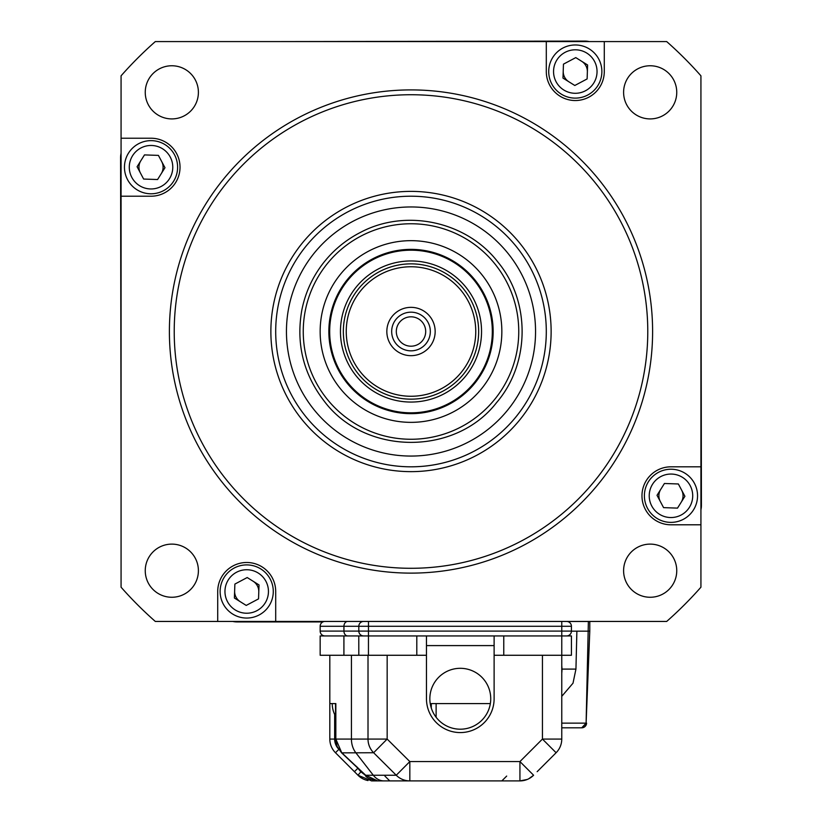 <?xml version="1.0" encoding="UTF-8"?>
<svg xmlns="http://www.w3.org/2000/svg" width="822" height="822" viewBox="0 0 822 822"><rect width="100%" height="100%" fill="white"/><g stroke="black" fill="none" stroke-linecap="round" stroke-linejoin="round"><path stroke-width="1.23" d="M140.788 160.814A12.083 12.083 0 0 0 140.367 172.887M161.276 173.617A12.083 12.083 0 0 0 161.698 161.554M563.224 71.124A12.083 12.083 0 0 0 568.886 81.789M587.37 71.966A12.083 12.083 0 0 0 581.699 61.301M660.724 489.398A12.083 12.083 0 0 0 660.302 501.471M681.212 502.211A12.083 12.083 0 0 0 681.633 490.138M234.63 591.059A12.083 12.083 0 0 0 240.301 601.725M258.776 591.902A12.083 12.083 0 0 0 253.114 581.236M145.247 92.331A26.581 26.581 0 0 1 171.819 65.76A26.581 26.581 0 0 1 198.4 92.331A26.581 26.581 0 0 1 171.819 118.913A26.581 26.581 0 0 1 145.247 92.331M145.247 570.694A26.581 26.581 0 0 1 171.819 544.113A26.581 26.581 0 0 1 198.4 570.694A26.581 26.581 0 0 1 171.819 597.265A26.581 26.581 0 0 1 145.247 570.694M641.972 495.8A28.996 28.996 0 0 0 670.968 524.796L700.93 524.796L700.93 466.814L670.968 466.814A28.996 28.996 0 0 0 641.972 495.8M623.6 570.694A26.581 26.581 0 0 1 650.181 544.113A26.581 26.581 0 0 1 676.753 570.694A26.581 26.581 0 0 1 650.181 597.265A26.581 26.581 0 0 1 623.6 570.694M623.6 92.331A26.581 26.581 0 0 1 650.181 65.76A26.581 26.581 0 0 1 676.753 92.331A26.581 26.581 0 0 1 650.181 118.913A26.581 26.581 0 0 1 623.6 92.331M652.606 331.513A241.606 241.606 0 0 1 411 573.119A241.606 241.606 0 0 1 169.394 331.513A241.606 241.606 0 0 1 411 89.906A241.606 241.606 0 0 1 652.606 331.513M174.223 331.513A236.777 236.777 0 0 0 411 568.29A236.777 236.777 0 0 0 647.777 331.513A236.777 236.777 0 0 0 411 94.736A236.777 236.777 0 0 0 174.223 331.513M270.87 331.513A140.13 140.13 0 0 1 411 191.382A140.13 140.13 0 0 1 551.13 331.513A140.13 140.13 0 0 1 411 471.643A140.13 140.13 0 0 1 270.87 331.513M546.301 331.513A135.301 135.301 0 0 0 411 196.211A135.301 135.301 0 0 0 275.699 331.513A135.301 135.301 0 0 0 411 466.814A135.301 135.301 0 0 0 546.301 331.513M546.301 41.583L546.301 71.545A28.996 28.996 0 0 0 575.297 100.531A28.996 28.996 0 0 0 604.283 71.545L604.283 41.583L155.307 41.583A386.566 386.566 0 0 0 121.07 75.819L121.07 196.211L151.032 196.211A28.996 28.996 0 0 0 180.028 167.215A28.996 28.996 0 0 0 151.032 138.23L121.07 138.23M604.283 41.583L666.693 41.583A386.566 386.566 0 0 1 700.93 75.819L700.93 466.814M217.717 621.442L275.699 621.442L275.699 591.48A28.996 28.996 0 0 0 246.703 562.484A28.996 28.996 0 0 0 217.717 591.48L217.717 621.442L155.307 621.442A386.566 386.566 0 0 1 121.07 587.206L121.07 196.211M700.93 524.796L700.93 587.206A386.566 386.566 0 0 1 666.693 621.442L275.699 621.442M478.342 325.019A67.651 67.651 0 0 1 417.494 398.845A67.651 67.651 0 0 1 343.658 338.006A67.651 67.651 0 0 1 404.506 264.17A67.651 67.651 0 0 1 478.342 325.019M346.545 337.719A64.753 64.753 0 0 0 417.216 395.968A64.753 64.753 0 0 0 475.455 325.296A64.753 64.753 0 0 0 404.784 267.058A64.753 64.753 0 0 0 346.545 337.719M435.054 329.19A24.157 24.157 0 0 0 408.678 307.459A24.157 24.157 0 0 0 386.946 333.824A24.157 24.157 0 0 0 413.322 355.556A24.157 24.157 0 0 0 435.054 329.19M430.235 329.653A19.327 19.327 0 0 0 409.151 312.268A19.327 19.327 0 0 0 391.765 333.362A19.327 19.327 0 0 0 412.85 350.747A19.327 19.327 0 0 0 430.235 329.653M330.054 339.311A81.316 81.316 0 0 0 418.799 412.449A81.316 81.316 0 0 0 491.946 323.714A81.316 81.316 0 0 0 403.201 250.566A81.316 81.316 0 0 0 330.054 339.311M492.768 323.632A82.149 82.149 0 0 1 418.881 413.281A82.149 82.149 0 0 1 329.232 339.394A82.149 82.149 0 0 1 403.119 249.744A82.149 82.149 0 0 1 492.768 323.632M700.93 196.211L701.413 505.468A19.327 19.327 0 0 1 700.93 509.763M121.07 466.814L120.587 157.557A19.327 19.327 0 0 1 121.07 153.262M275.699 41.583L584.956 41.1A19.327 19.327 0 0 1 589.251 41.583M232.749 621.442A19.327 19.327 0 0 0 237.044 621.925L322.882 621.925M396.307 331.513A14.693 14.693 0 0 0 411 346.196A14.693 14.693 0 0 0 425.693 331.513A14.693 14.693 0 0 0 411 316.819A14.693 14.693 0 0 0 396.307 331.513M460.289 668.307A30.445 30.445 0 0 1 490.734 698.751A30.445 30.445 0 0 1 460.289 729.196A30.445 30.445 0 0 1 429.844 698.751A30.445 30.445 0 0 1 460.289 668.307M363.643 621.442A4.829 4.829 0 0 0 358.813 626.272L561.765 626.272L561.765 631.101L358.813 631.101A4.829 4.829 0 0 0 363.643 635.94M367.979 780.551A19.327 19.327 0 0 1 357.981 775.238L335.479 752.736A19.327 19.327 0 0 1 329.817 739.07L329.817 703.591L335.838 703.591L335.838 739.07L341.726 752.736L365.687 775.238L377.678 780.9L389.741 780.9L371.647 780.9L519.936 780.9L519.936 761.573L542.438 739.07L556.104 752.736L537.156 771.683L556.104 752.736A19.327 19.327 0 0 0 561.765 739.07L561.765 631.101L571.424 631.101A4.829 4.829 0 0 1 566.594 635.94A4.829 4.829 0 0 0 571.424 631.101L571.424 626.272A4.829 4.829 0 0 0 566.594 621.442A4.829 4.829 0 0 1 571.424 626.272A4.829 4.829 0 0 0 566.594 621.442M426.464 635.94L426.464 655.268L416.795 655.268L416.795 635.94L503.773 635.94L320.159 635.94L320.159 655.268L320.159 635.94M324.988 635.94A4.829 4.829 0 0 1 320.159 631.101L343.935 631.101L343.935 626.272L358.813 626.272L358.813 631.101L343.935 631.101A4.829 3.75 -90 0 0 347.685 635.94M324.988 621.442A4.829 4.829 0 0 0 320.159 626.272L320.159 631.101M429.361 635.94L462.221 635.94L429.361 635.94M446.757 635.94L479.616 635.94L446.757 635.94M490.344 703.591L490.251 704.156M490.251 703.591L436.122 703.591L436.122 717.277M436.122 703.591L431.293 703.591L431.293 708.04M369.931 778.804A4.829 2.096 -90 0 0 371.647 780.9L357.981 775.238L360.858 771.817L365.194 775.125M354.426 771.683L357.847 768.272L360.858 771.817M329.817 703.591L329.817 655.268L329.817 703.591M335.54 716.168A25.605 25.605 0 0 1 332.232 703.591L335.54 703.591L335.54 739.07L387.162 739.07L373.62 752.736L341.623 752.86L365.215 775.146C365.903 777.448 370.054 779.359 377.678 780.9L409.829 780.9L409.829 761.573L519.936 761.573L533.601 775.238L528.782 778.753M365.215 775.146A4.829 1.171 136.5 0 0 365.687 775.238L396.245 775.238L373.62 752.736A19.327 19.153 90 0 1 368.009 739.07L368.009 655.268M409.829 780.9A19.327 19.214 90 0 1 396.245 775.238L409.829 761.573L387.162 739.07L387.162 655.268M503.773 655.268L503.773 635.94L571.424 635.94L571.424 655.268L494.114 655.268L494.114 698.751A33.825 33.825 0 0 1 460.289 732.577A33.825 33.825 0 0 1 426.464 698.751L426.464 655.268M416.795 655.268L320.159 655.268M358.782 635.94L358.813 655.268M494.114 655.268L494.114 635.94M561.765 655.268L561.765 739.07A19.327 19.327 0 0 1 556.104 752.736L537.156 771.683M527.221 779.472L519.936 780.9A19.327 19.327 0 0 0 533.601 775.238M561.971 669.457A28.996 20.499 90 0 0 561.765 665.717M567.365 621.504L589.785 621.504L589.785 631.162L571.424 631.162L576.88 631.162L575.945 669.098L573.006 683.195L561.765 696.347M561.765 723.144L586.107 723.144L581.75 727.809L561.765 727.809M575.945 669.098L561.971 669.098A28.996 20.499 -90 0 1 561.765 673.197M588.377 621.504L586.107 723.144L589.785 631.162M586.579 723.144A4.829 4.829 0 0 1 585.449 726.083A4.829 4.829 0 0 0 586.579 723.144L581.75 727.809A4.829 4.829 0 0 0 583.486 727.48A4.829 4.829 0 0 1 581.75 727.809M582.623 727.727L583.486 727.48A4.829 4.829 0 0 0 585.243 726.309A4.829 4.829 0 0 1 583.486 727.48L584.596 726.884M247.638 564.919A26.581 26.581 0 0 0 220.142 590.545A26.581 26.581 0 0 0 245.778 618.041A26.581 26.581 0 0 0 273.264 592.415A26.581 26.581 0 0 0 247.638 564.919A26.581 26.581 0 0 0 220.142 590.545A26.581 26.581 0 0 0 245.778 618.041M258.54 598.878L259.022 584.935L247.196 577.537L234.876 584.082L234.393 598.026L246.22 605.424L258.54 598.878M644.407 494.875A26.581 26.581 0 0 0 670.043 522.36A26.581 26.581 0 0 0 697.529 496.735A26.581 26.581 0 0 0 671.903 469.239A26.581 26.581 0 0 0 644.407 494.875A26.581 26.581 0 0 0 670.043 522.36A26.581 26.581 0 0 0 697.529 496.735M678.366 483.973L664.423 483.49L657.025 495.317L663.58 507.636L677.513 508.119L684.911 496.293L678.366 483.973M574.362 98.106A26.581 26.581 0 0 0 601.858 72.47A26.581 26.581 0 0 0 576.222 44.984A26.581 26.581 0 0 0 548.736 70.61A26.581 26.581 0 0 0 574.362 98.106A26.581 26.581 0 0 0 601.858 72.47A26.581 26.581 0 0 0 576.222 44.984M563.46 64.147L562.978 78.09L574.804 85.488L587.124 78.933L587.607 65L575.78 57.602L563.46 64.147M177.593 168.15A26.581 26.581 0 0 0 151.957 140.654A26.581 26.581 0 0 0 124.471 166.291A26.581 26.581 0 0 0 150.097 193.776A26.581 26.581 0 0 0 177.593 168.15A26.581 26.581 0 0 0 151.957 140.654A26.581 26.581 0 0 0 124.471 166.291M143.634 179.052L157.577 179.535L164.975 167.709L158.42 155.389L144.487 154.906L137.089 166.732L143.634 179.052M305.209 415.86A135.301 135.301 0 0 1 326.653 225.721A135.301 135.301 0 0 1 516.791 247.165A135.301 135.301 0 0 1 495.347 437.294A135.301 135.301 0 0 1 305.209 415.86M508.386 253.864A124.554 124.554 0 0 1 488.648 428.899A124.554 124.554 0 0 1 313.614 409.161A124.554 124.554 0 0 1 333.352 234.126A124.554 124.554 0 0 1 508.386 253.864M482.031 274.877A90.841 90.841 0 0 1 467.636 402.544A90.841 90.841 0 0 1 339.969 388.148A90.841 90.841 0 0 1 354.364 260.482A90.841 90.841 0 0 1 482.031 274.877M340.781 338.284A70.548 70.548 0 0 1 404.229 261.283A70.548 70.548 0 0 1 481.219 324.741A70.548 70.548 0 0 1 417.771 401.732A70.548 70.548 0 0 1 340.781 338.284M368.482 621.442L368.441 655.268M561.765 621.442L561.765 626.272L571.424 626.272M320.159 626.272L343.935 626.272A4.829 3.75 -90 0 1 347.685 621.442M494.114 645.599L426.464 645.599M357.847 767.799L352.124 762.549M329.817 739.07L334.657 739.07A14.498 14.498 0 0 0 338.068 748.421M334.657 714.441L334.657 739.07M335.479 752.736L338.736 749.479M383.905 780.9A19.327 15.012 90 0 1 373.291 775.238L355.823 752.736A19.327 15.012 90 0 1 351.426 739.07L351.426 655.268M343.915 655.268L343.915 635.94M561.765 739.07L542.438 739.07L542.438 655.268M247.473 569.749A21.742 21.742 0 0 0 224.971 590.72A21.742 21.742 0 0 0 245.942 613.212A21.742 21.742 0 0 0 268.434 592.241A21.742 21.742 0 0 0 247.473 569.749M649.236 495.039A21.742 21.742 0 0 0 670.207 517.531A21.742 21.742 0 0 0 692.699 496.57A21.742 21.742 0 0 0 671.728 474.068A21.742 21.742 0 0 0 649.236 495.039M574.527 93.276A21.742 21.742 0 0 0 597.029 72.305A21.742 21.742 0 0 0 576.058 49.813A21.742 21.742 0 0 0 553.566 70.784A21.742 21.742 0 0 0 574.527 93.276M172.764 167.976A21.742 21.742 0 0 0 151.793 145.484A21.742 21.742 0 0 0 129.301 166.455A21.742 21.742 0 0 0 150.272 188.947A21.742 21.742 0 0 0 172.764 167.976M326.755 398.68A107.744 107.744 0 0 1 343.822 247.268A107.744 107.744 0 0 1 495.245 264.335A107.744 107.744 0 0 1 478.178 415.757A107.744 107.744 0 0 1 326.755 398.68M335.54 739.07L337.112 746.53L341.623 752.86M384.902 776.071L389.741 780.9M506.681 776.071L501.841 780.9M497.988 262.156C466.742 221.467 406.047 208.254 360.724 232.266C345.425 240.075 332.581 250.823 322.193 264.509C311.887 278.257 305.075 293.557 301.766 310.418C295.982 343.812 303.4 373.969 324.012 400.869C364.588 455.429 454.874 456.364 496.56 402.626C530.067 363.776 530.693 301.674 497.988 262.156"/></g></svg>
